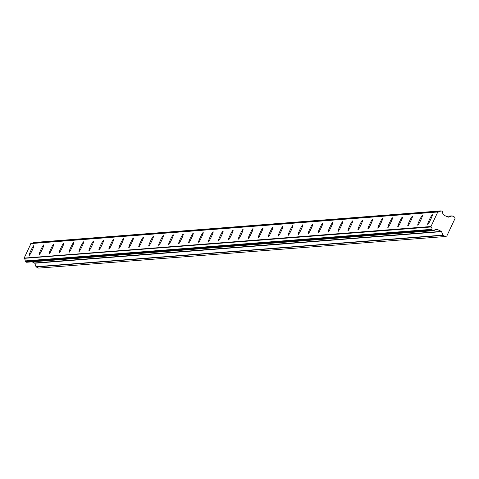 <?xml version="1.0" encoding="UTF-8"?>
<svg xmlns="http://www.w3.org/2000/svg" width="479" height="479" viewBox="0 0 479 479"><rect width="100%" height="100%" fill="white"/><g stroke="black" fill="none" stroke-linecap="round" stroke-linejoin="round"><path stroke-width="0.72" d="M427.753 224.447A5.377 0.545 -64.6 0 0 430.585 219.681A5.377 0.545 -64.6 0 0 432.339 214.73A5.377 0.545 -64.6 0 0 432.309 214.724A5.377 0.545 -64.6 0 0 429.471 219.496A5.377 0.545 -64.6 0 0 427.723 224.441A5.377 0.545 -64.6 0 0 427.753 224.447M29.225 255.397A5.377 0.545 -64.6 0 0 32.057 250.625A5.377 0.545 -64.6 0 0 33.811 245.679A5.377 0.545 -64.6 0 0 33.781 245.673A5.377 0.545 -64.6 0 0 30.943 250.445A5.377 0.545 -64.6 0 0 29.195 255.391A5.377 0.545 -64.6 0 0 29.225 255.397M39.188 254.624A5.377 0.545 -64.6 0 0 42.02 249.852A5.377 0.545 -64.6 0 0 43.775 244.907A5.377 0.545 -64.6 0 0 43.745 244.901A5.377 0.545 -64.6 0 0 40.907 249.667A5.377 0.545 -64.6 0 0 39.158 254.618A5.377 0.545 -64.6 0 0 39.188 254.624M49.151 253.846A5.377 0.545 -64.6 0 0 51.983 249.08A5.377 0.545 -64.6 0 0 53.738 244.134A5.377 0.545 -64.6 0 0 53.708 244.128A5.377 0.545 -64.6 0 0 50.87 248.894A5.377 0.545 -64.6 0 0 49.121 253.846A5.377 0.545 -64.6 0 0 49.151 253.846M59.115 253.074A5.377 0.545 -64.6 0 0 61.947 248.308A5.377 0.545 -64.6 0 0 63.701 243.356A5.377 0.545 -64.6 0 0 63.671 243.35A5.377 0.545 -64.6 0 0 60.833 248.122A5.377 0.545 -64.6 0 0 59.085 253.068A5.377 0.545 -64.6 0 0 59.115 253.074M69.078 252.301A5.377 0.545 -64.6 0 0 71.91 247.535A5.377 0.545 -64.6 0 0 73.664 242.584A5.377 0.545 -64.6 0 0 73.634 242.578A5.377 0.545 -64.6 0 0 70.796 247.35A5.377 0.545 -64.6 0 0 69.048 252.295A5.377 0.545 -64.6 0 0 69.078 252.301M79.041 251.529A5.377 0.545 -64.6 0 0 81.873 246.757A5.377 0.545 -64.6 0 0 83.627 241.811A5.377 0.545 -64.6 0 0 83.597 241.805A5.377 0.545 -64.6 0 0 80.759 246.571A5.377 0.545 -64.6 0 0 79.011 251.523A5.377 0.545 -64.6 0 0 79.041 251.529M89.004 250.757A5.377 0.545 -64.6 0 0 91.836 245.984A5.377 0.545 -64.6 0 0 93.591 241.039A5.377 0.545 -64.6 0 0 93.561 241.033A5.377 0.545 -64.6 0 0 90.723 245.799A5.377 0.545 -64.6 0 0 88.974 250.751A5.377 0.545 -64.6 0 0 89.004 250.757M98.967 249.978A5.377 0.545 -64.6 0 0 101.799 245.212A5.377 0.545 -64.6 0 0 103.554 240.26A5.377 0.545 -64.6 0 0 103.524 240.26A5.377 0.545 -64.6 0 0 100.686 245.026A5.377 0.545 -64.6 0 0 98.937 249.972A5.377 0.545 -64.6 0 0 98.967 249.978M108.931 249.206A5.377 0.545 -64.6 0 0 111.763 244.44A5.377 0.545 -64.6 0 0 113.517 239.488A5.377 0.545 -64.6 0 0 113.487 239.482A5.377 0.545 -64.6 0 0 110.649 244.254A5.377 0.545 -64.6 0 0 108.901 249.2A5.377 0.545 -64.6 0 0 108.931 249.206M118.894 248.433A5.377 0.545 -64.6 0 0 121.726 243.661A5.377 0.545 -64.6 0 0 123.48 238.716A5.377 0.545 -64.6 0 0 123.45 238.71A5.377 0.545 -64.6 0 0 120.612 243.482A5.377 0.545 -64.6 0 0 118.864 248.427A5.377 0.545 -64.6 0 0 118.894 248.433M128.857 247.661A5.377 0.545 -64.6 0 0 131.689 242.889A5.377 0.545 -64.6 0 0 133.443 237.943A5.377 0.545 -64.6 0 0 133.413 237.937A5.377 0.545 -64.6 0 0 130.575 242.703A5.377 0.545 -64.6 0 0 128.827 247.655A5.377 0.545 -64.6 0 0 128.857 247.661M138.82 246.883A5.377 0.545 -64.6 0 0 141.652 242.117A5.377 0.545 -64.6 0 0 143.407 237.171A5.377 0.545 -64.6 0 0 143.377 237.165A5.377 0.545 -64.6 0 0 140.539 241.931A5.377 0.545 -64.6 0 0 138.79 246.883A5.377 0.545 -64.6 0 0 138.82 246.883M148.783 246.11A5.377 0.545 -64.6 0 0 151.615 241.344A5.377 0.545 -64.6 0 0 153.37 236.392A5.377 0.545 -64.6 0 0 153.34 236.387A5.377 0.545 -64.6 0 0 150.502 241.159A5.377 0.545 -64.6 0 0 148.753 246.104A5.377 0.545 -64.6 0 0 148.783 246.11M158.747 245.338A5.377 0.545 -64.6 0 0 161.579 240.572A5.377 0.545 -64.6 0 0 163.333 235.62A5.377 0.545 -64.6 0 0 163.303 235.614A5.377 0.545 -64.6 0 0 160.465 240.386A5.377 0.545 -64.6 0 0 158.717 245.332A5.377 0.545 -64.6 0 0 158.747 245.338M168.71 244.565A5.377 0.545 -64.6 0 0 171.542 239.793A5.377 0.545 -64.6 0 0 173.296 234.848A5.377 0.545 -64.6 0 0 173.266 234.842A5.377 0.545 -64.6 0 0 170.428 239.608A5.377 0.545 -64.6 0 0 168.68 244.559A5.377 0.545 -64.6 0 0 168.71 244.565M178.673 243.793A5.377 0.545 -64.6 0 0 181.505 239.021A5.377 0.545 -64.6 0 0 183.259 234.075A5.377 0.545 -64.6 0 0 183.229 234.069A5.377 0.545 -64.6 0 0 180.391 238.835A5.377 0.545 -64.6 0 0 178.643 243.787A5.377 0.545 -64.6 0 0 178.673 243.793M188.636 243.015A5.377 0.545 -64.6 0 0 191.468 238.249A5.377 0.545 -64.6 0 0 193.223 233.297A5.377 0.545 -64.6 0 0 193.193 233.297A5.377 0.545 -64.6 0 0 190.355 238.063A5.377 0.545 -64.6 0 0 188.606 243.009A5.377 0.545 -64.6 0 0 188.636 243.015M198.599 242.242A5.377 0.545 -64.6 0 0 201.431 237.476A5.377 0.545 -64.6 0 0 203.186 232.525A5.377 0.545 -64.6 0 0 203.156 232.519A5.377 0.545 -64.6 0 0 200.318 237.291A5.377 0.545 -64.6 0 0 198.569 242.236A5.377 0.545 -64.6 0 0 198.599 242.242M208.563 241.47A5.377 0.545 -64.6 0 0 211.395 236.698A5.377 0.545 -64.6 0 0 213.149 231.752A5.377 0.545 -64.6 0 0 213.119 231.746A5.377 0.545 -64.6 0 0 210.281 236.518A5.377 0.545 -64.6 0 0 208.533 241.464A5.377 0.545 -64.6 0 0 208.563 241.47M218.526 240.697A5.377 0.545 -64.6 0 0 221.358 235.925A5.377 0.545 -64.6 0 0 223.112 230.98A5.377 0.545 -64.6 0 0 223.082 230.974A5.377 0.545 -64.6 0 0 220.244 235.74A5.377 0.545 -64.6 0 0 218.496 240.692A5.377 0.545 -64.6 0 0 218.526 240.697M228.489 239.919A5.377 0.545 -64.6 0 0 231.321 235.153A5.377 0.545 -64.6 0 0 233.075 230.207A5.377 0.545 -64.6 0 0 233.045 230.201A5.377 0.545 -64.6 0 0 230.207 234.967A5.377 0.545 -64.6 0 0 228.459 239.919A5.377 0.545 -64.6 0 0 228.489 239.919M238.452 239.147A5.377 0.545 -64.6 0 0 241.284 234.381A5.377 0.545 -64.6 0 0 243.039 229.429A5.377 0.545 -64.6 0 0 243.009 229.423A5.377 0.545 -64.6 0 0 240.171 234.195A5.377 0.545 -64.6 0 0 238.422 239.141A5.377 0.545 -64.6 0 0 238.452 239.147M248.415 238.374A5.377 0.545 -64.6 0 0 251.247 233.608A5.377 0.545 -64.6 0 0 253.002 228.657A5.377 0.545 -64.6 0 0 252.972 228.651A5.377 0.545 -64.6 0 0 250.134 233.423A5.377 0.545 -64.6 0 0 248.385 238.368A5.377 0.545 -64.6 0 0 248.415 238.374M258.379 237.602A5.377 0.545 -64.6 0 0 261.211 232.83A5.377 0.545 -64.6 0 0 262.965 227.884A5.377 0.545 -64.6 0 0 262.935 227.878A5.377 0.545 -64.6 0 0 260.097 232.644A5.377 0.545 -64.6 0 0 258.349 237.596A5.377 0.545 -64.6 0 0 258.379 237.602M268.342 236.83A5.377 0.545 -64.6 0 0 271.174 232.058A5.377 0.545 -64.6 0 0 272.928 227.112A5.377 0.545 -64.6 0 0 272.898 227.106A5.377 0.545 -64.6 0 0 270.06 231.872A5.377 0.545 -64.6 0 0 268.312 236.824A5.377 0.545 -64.6 0 0 268.342 236.83M278.305 236.051A5.377 0.545 -64.6 0 0 281.137 231.285A5.377 0.545 -64.6 0 0 282.891 226.333A5.377 0.545 -64.6 0 0 282.861 226.333A5.377 0.545 -64.6 0 0 280.023 231.1A5.377 0.545 -64.6 0 0 278.275 236.045A5.377 0.545 -64.6 0 0 278.305 236.051M288.268 235.279A5.377 0.545 -64.6 0 0 291.1 230.513A5.377 0.545 -64.6 0 0 292.855 225.561A5.377 0.545 -64.6 0 0 292.825 225.555A5.377 0.545 -64.6 0 0 289.987 230.327A5.377 0.545 -64.6 0 0 288.238 235.273A5.377 0.545 -64.6 0 0 288.268 235.279M298.231 234.506A5.377 0.545 -64.6 0 0 301.063 229.734A5.377 0.545 -64.6 0 0 302.818 224.789A5.377 0.545 -64.6 0 0 302.788 224.783A5.377 0.545 -64.6 0 0 299.95 229.555A5.377 0.545 -64.6 0 0 298.201 234.5A5.377 0.545 -64.6 0 0 298.231 234.506M308.195 233.734A5.377 0.545 -64.6 0 0 311.027 228.962A5.377 0.545 -64.6 0 0 312.781 224.016A5.377 0.545 -64.6 0 0 312.751 224.01A5.377 0.545 -64.6 0 0 309.913 228.776A5.377 0.545 -64.6 0 0 308.165 233.728A5.377 0.545 -64.6 0 0 308.195 233.734M318.158 232.956A5.377 0.545 -64.6 0 0 320.99 228.19A5.377 0.545 -64.6 0 0 322.744 223.244A5.377 0.545 -64.6 0 0 322.714 223.238A5.377 0.545 -64.6 0 0 319.876 228.004A5.377 0.545 -64.6 0 0 318.128 232.956A5.377 0.545 -64.6 0 0 318.158 232.956M328.121 232.183A5.377 0.545 -64.6 0 0 330.953 227.417A5.377 0.545 -64.6 0 0 332.707 222.466A5.377 0.545 -64.6 0 0 332.677 222.46A5.377 0.545 -64.6 0 0 329.839 227.232A5.377 0.545 -64.6 0 0 328.091 232.177A5.377 0.545 -64.6 0 0 328.121 232.183M338.084 231.411A5.377 0.545 -64.6 0 0 340.916 226.645A5.377 0.545 -64.6 0 0 342.671 221.693A5.377 0.545 -64.6 0 0 342.641 221.687A5.377 0.545 -64.6 0 0 339.803 226.459A5.377 0.545 -64.6 0 0 338.054 231.405A5.377 0.545 -64.6 0 0 338.084 231.411M348.047 230.638A5.377 0.545 -64.6 0 0 350.879 225.866A5.377 0.545 -64.6 0 0 352.634 220.921A5.377 0.545 -64.6 0 0 352.604 220.915A5.377 0.545 -64.6 0 0 349.766 225.681A5.377 0.545 -64.6 0 0 348.017 230.633A5.377 0.545 -64.6 0 0 348.047 230.638M358.011 229.866A5.377 0.545 -64.6 0 0 360.843 225.094A5.377 0.545 -64.6 0 0 362.597 220.148A5.377 0.545 -64.6 0 0 362.567 220.142A5.377 0.545 -64.6 0 0 359.729 224.908A5.377 0.545 -64.6 0 0 357.981 229.86A5.377 0.545 -64.6 0 0 358.011 229.866M367.974 229.088A5.377 0.545 -64.6 0 0 370.806 224.322A5.377 0.545 -64.6 0 0 372.56 219.37A5.377 0.545 -64.6 0 0 372.53 219.37A5.377 0.545 -64.6 0 0 369.692 224.136A5.377 0.545 -64.6 0 0 367.944 229.082A5.377 0.545 -64.6 0 0 367.974 229.088M377.937 228.315A5.377 0.545 -64.6 0 0 380.769 223.549A5.377 0.545 -64.6 0 0 382.523 218.598A5.377 0.545 -64.6 0 0 382.493 218.592A5.377 0.545 -64.6 0 0 379.655 223.364A5.377 0.545 -64.6 0 0 377.907 228.309A5.377 0.545 -64.6 0 0 377.937 228.315M387.9 227.543A5.377 0.545 -64.6 0 0 390.732 222.771A5.377 0.545 -64.6 0 0 392.487 217.825A5.377 0.545 -64.6 0 0 392.457 217.819A5.377 0.545 -64.6 0 0 389.619 222.591A5.377 0.545 -64.6 0 0 387.87 227.537A5.377 0.545 -64.6 0 0 387.9 227.543M397.863 226.771A5.377 0.545 -64.6 0 0 400.695 221.999A5.377 0.545 -64.6 0 0 402.45 217.053A5.377 0.545 -64.6 0 0 402.42 217.047A5.377 0.545 -64.6 0 0 399.582 221.813A5.377 0.545 -64.6 0 0 397.833 226.765A5.377 0.545 -64.6 0 0 397.863 226.771M407.827 225.992A5.377 0.545 -64.6 0 0 410.659 221.226A5.377 0.545 -64.6 0 0 412.413 216.28A5.377 0.545 -64.6 0 0 412.383 216.274A5.377 0.545 -64.6 0 0 409.545 221.041A5.377 0.545 -64.6 0 0 407.797 225.992A5.377 0.545 -64.6 0 0 407.827 225.992M417.79 225.22A5.377 0.545 -64.6 0 0 420.622 220.454A5.377 0.545 -64.6 0 0 422.376 215.502A5.377 0.545 -64.6 0 0 422.346 215.496A5.377 0.545 -64.6 0 0 419.508 220.268A5.377 0.545 -64.6 0 0 417.76 225.214A5.377 0.545 -64.6 0 0 417.79 225.22M431.04 226.98L24.034 258.355L431.04 226.98A2.054 2.036 85.6 0 1 431.89 229.321L25.058 260.917A0.389 0.389 85.6 0 0 25.142 261.324L431.974 229.728A0.389 0.389 -94.4 0 1 431.89 229.321M445.452 236.512L38.625 268.108L36.224 266.965L443.057 235.375L445.452 236.512A0.724 0.724 -94.4 0 0 445.65 236.458L446.62 236.111A0.808 0.808 -94.4 0 0 446.811 236.027L455.05 218.43A0.808 0.808 -94.4 0 0 454.996 218.232L454.649 217.256A0.724 0.724 -94.4 0 0 454.565 217.071L452.164 215.927A0.449 0.443 -94.4 0 0 451.948 215.891L446.332 216.328M24.034 258.355L30.985 243.512L438.093 211.916A2.054 2.036 85.6 0 0 440.435 211.089A0.389 0.389 -94.4 0 1 440.794 210.892L442.195 211.185L442.704 211.802A0.431 0.425 -94.4 0 1 442.782 212.203A2.054 2.036 85.6 0 0 443.728 214.604A0.401 0.395 -94.4 0 1 443.919 214.837L444.003 215.077A0.431 0.425 -94.4 0 0 444.225 215.322L448.057 217.143A0.431 0.425 -94.4 0 0 448.38 217.161L451.835 215.915A0.449 0.443 -94.4 0 1 451.948 215.891M437.818 211.922L430.866 226.759M431.974 229.728L433.088 230.633L433.884 230.638L27.052 262.229A0.431 0.425 85.6 0 0 27.123 262.223M443.057 235.375A0.449 0.443 -94.4 0 1 442.836 235.129L441.596 231.644A0.431 0.425 -94.4 0 0 441.375 231.405L437.543 229.579A0.431 0.425 -94.4 0 0 437.219 229.567L436.98 229.651A0.401 0.395 -94.4 0 1 436.68 229.651A2.054 2.036 85.6 0 0 434.243 230.441A0.431 0.425 -94.4 0 1 433.884 230.638M442.836 235.129L36.003 266.719A0.449 0.443 85.6 0 0 36.224 266.965M36.003 266.719L34.763 263.24A0.431 0.425 85.6 0 0 34.542 262.995L32.111 261.839M27.052 262.229L26.255 262.229L25.142 261.324M25.058 260.917A2.054 2.036 85.6 0 0 24.207 258.57M32.919 243.332A2.054 2.036 85.6 0 0 33.602 242.679L440.435 211.089M440.686 210.904L33.967 242.488A0.389 0.389 85.6 0 0 33.602 242.679M446.362 216.34L451.835 215.915M30.752 243.595L437.584 212.005M430.783 226.525L23.95 258.115M436.68 229.651L434.932 229.782M434.884 229.812L436.746 229.669M432.477 230.339L25.644 261.935M26.255 262.229L433.088 230.633M437.07 229.621L437.543 229.579M441.375 231.405L34.542 262.995M34.763 263.24L441.596 231.644M440.74 210.892L33.907 242.488M437.938 211.88L31.105 243.476M433.914 230.633L27.087 262.229M436.86 229.681L434.848 229.836"/></g></svg>
